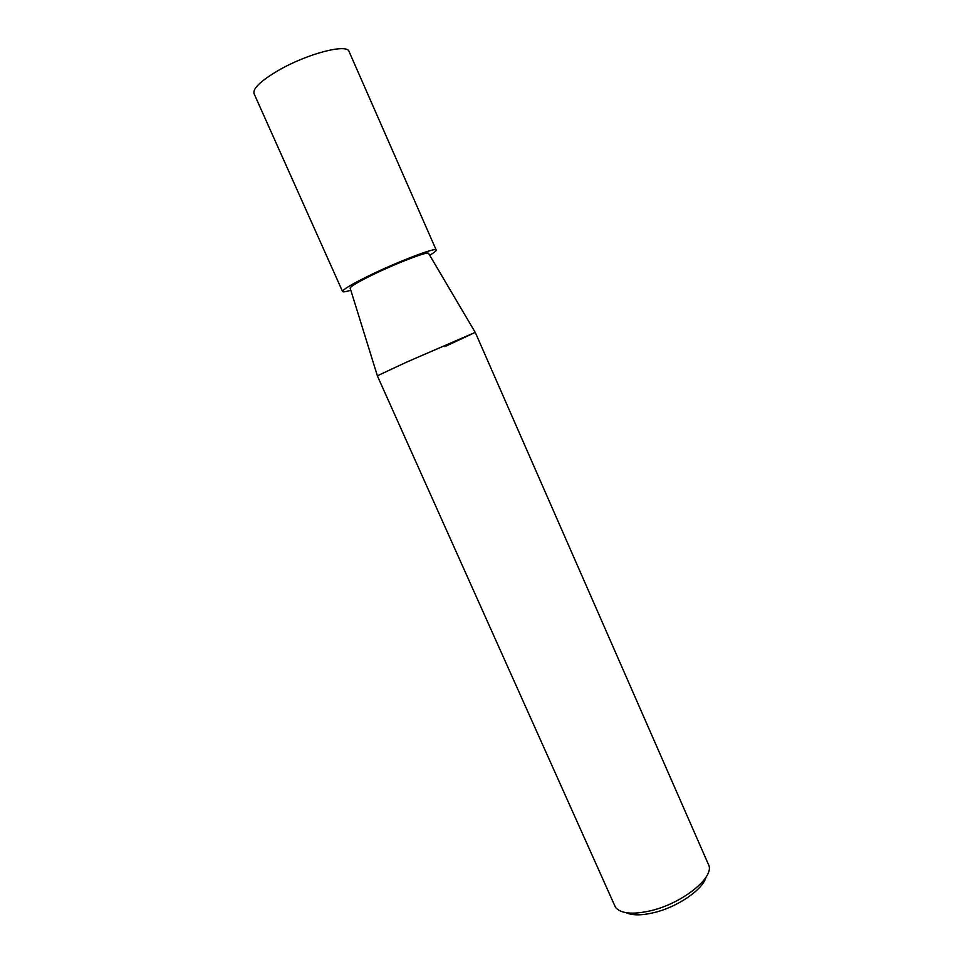 <?xml version="1.0" encoding="UTF-8"?>
<svg xmlns="http://www.w3.org/2000/svg" width="963" height="963" viewBox="0 0 963 963"><rect width="100%" height="100%" fill="white"/><g stroke="black" fill="none" stroke-linecap="round" stroke-linejoin="round"><path stroke-width="1.44" d="M377.34 375.811L406.374 362.22L475.277 332.404L709.093 865.954C712.957 878.918 681.094 903.812 650.458 910.805C632.583 914.79 620.942 913.67 615.526 907.423L377.34 375.811L406.374 362.22L475.228 332.391L444.882 346.608M350.207 288.298L350.123 288.033C350.893 286.204 358.344 281.822 372.476 274.888C396.226 263.26 427.44 251.307 428.535 253.281L428.679 253.522M626.07 912.683C632.306 915.536 641.49 915.548 653.636 912.719C677.218 907.266 702.954 889.619 705.927 877.305M350.821 290.26C345.729 291.789 342.972 292.21 342.563 291.524L254.039 93.64C252.679 88.608 260.636 80.964 277.91 70.708C306.619 53.856 347.234 43.239 349.075 51.533L436.191 250.031C436.432 250.801 434.265 252.559 429.727 255.291M342.563 291.524C342.611 289.634 351.447 284.35 369.094 275.671C398.357 261.346 436.564 246.853 436.191 250.031M350.123 288.033L377.364 375.763M428.535 253.281L475.228 332.391"/></g></svg>
